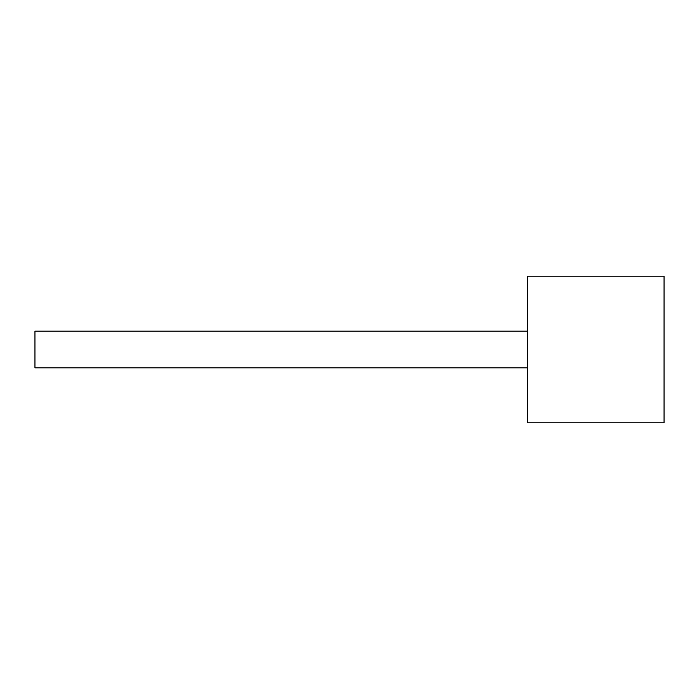 <?xml version="1.0" encoding="UTF-8"?>
<svg xmlns="http://www.w3.org/2000/svg" width="699" height="699" viewBox="0 0 699 699"><rect width="100%" height="100%" fill="white"/><g stroke="black" fill="none" stroke-linecap="round" stroke-linejoin="round"><path stroke-width="1.05" d="M527.623 367.814L34.95 367.814L34.95 331.186L527.623 331.186M527.623 276.227L527.623 422.773L664.05 422.773L664.05 276.227L527.623 276.227"/></g></svg>

